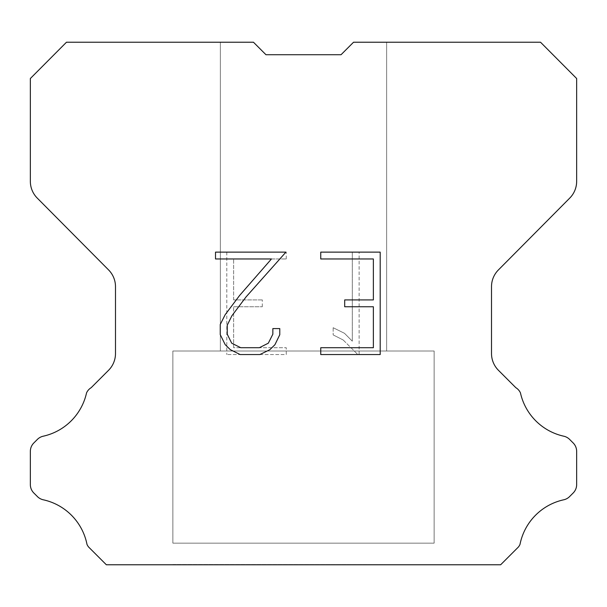 <?xml version="1.0" encoding="UTF-8"?>
<svg xmlns="http://www.w3.org/2000/svg" width="607" height="607" viewBox="0 0 607 607"><rect width="100%" height="100%" fill="white"/><g stroke="black" fill="none" stroke-linecap="round" stroke-linejoin="round"><path stroke-width="0.46" stroke-dasharray="3.04 2.28" d="M386.636 42.224L353.54 42.224L341.043 54.721L265.957 54.721L253.46 42.224L220.364 42.224L220.364 351.005L386.636 351.005L220.364 351.005L386.636 351.005L386.636 42.224L353.54 42.224L341.043 54.721L265.957 54.721L253.46 42.224L220.364 42.224L220.364 351.005L386.636 351.005L220.364 351.005L386.636 351.005L386.636 42.224L353.54 42.224L341.043 54.721L265.957 54.721L253.46 42.224L220.364 42.224L220.364 351.005L386.636 351.005L220.364 351.005L386.636 351.005L386.636 42.224L353.54 42.224L341.043 54.721L265.957 54.721L253.46 42.224L220.364 42.224L220.364 351.005L386.636 351.005L220.364 351.005L386.636 351.005L386.636 42.224L353.54 42.224L341.043 54.721L265.957 54.721L253.46 42.224L220.364 42.224L220.364 351.005L386.636 351.005L220.364 351.005L386.636 351.005L386.636 42.224L353.54 42.224L341.043 54.721L265.957 54.721L253.46 42.224L220.364 42.224L220.364 351.005L386.636 351.005L220.364 351.005L386.636 351.005L386.636 42.224L353.54 42.224L341.043 54.721L265.957 54.721L253.46 42.224L220.364 42.224L220.364 351.005L386.636 351.005L220.364 351.005L386.636 351.005L386.636 42.224L353.54 42.224L341.043 54.721L265.957 54.721L253.46 42.224L220.364 42.224L220.364 351.005L386.636 351.005L220.364 351.005L386.636 351.005L386.636 42.224L353.54 42.224L341.043 54.721L265.957 54.721L253.46 42.224L220.364 42.224L220.364 351.005L386.636 351.005L220.364 351.005L386.636 351.005L386.636 42.224L353.54 42.224L341.043 54.721L265.957 54.721L253.46 42.224L220.364 42.224L220.364 351.005L386.636 351.005L220.364 351.005L386.636 351.005L386.636 42.224L353.54 42.224L341.043 54.721L265.957 54.721L253.46 42.224L220.364 42.224L220.364 351.005L386.636 351.005L220.364 351.005L386.636 351.005L386.636 42.224L353.54 42.224L341.043 54.721L265.957 54.721L253.46 42.224L220.364 42.224L220.364 351.005L386.636 351.005L220.364 351.005L386.636 351.005L386.636 42.224L353.54 42.224L341.043 54.721L265.957 54.721L253.46 42.224L220.364 42.224L220.364 351.005L386.636 351.005L220.364 351.005L386.636 351.005L386.636 42.224L353.54 42.224L341.043 54.721L265.957 54.721L253.46 42.224L220.364 42.224L220.364 351.005L386.636 351.005L220.364 351.005L386.636 351.005L386.636 42.224L353.54 42.224L341.043 54.721L265.957 54.721L253.46 42.224L220.364 42.224L220.364 351.005L386.636 351.005L386.636 42.224L353.54 42.224L341.043 54.721L265.957 54.721L253.46 42.224L220.364 42.224L220.364 351.005L386.636 351.005L386.636 42.224L353.54 42.224L341.043 54.721L265.957 54.721L253.46 42.224L220.364 42.224L220.364 351.005L386.636 351.005L386.636 42.224L353.54 42.224L341.043 54.721L265.957 54.721L253.46 42.224L220.364 42.224L220.364 351.005L386.636 351.005L386.636 42.224L353.54 42.224L341.043 54.721L265.957 54.721L253.46 42.224L220.364 42.224L220.364 351.005L386.636 351.005L386.636 42.224L353.54 42.224L341.043 54.721L265.957 54.721L253.46 42.224L220.364 42.224L220.364 351.005L386.636 351.005L386.636 42.224L353.54 42.224L341.043 54.721L265.957 54.721L253.46 42.224L220.364 42.224L220.364 351.005L386.636 351.005L386.636 42.224L353.54 42.224L341.043 54.721L265.957 54.721L253.46 42.224L220.364 42.224L220.364 351.005L386.636 351.005L386.636 42.224L353.54 42.224L341.043 54.721L265.957 54.721L253.46 42.224L220.364 42.224L220.364 351.005L386.636 351.005L386.636 42.224L353.54 42.224L341.043 54.721L265.957 54.721L253.46 42.224L220.364 42.224L220.364 351.005L386.636 351.005L386.636 42.224L353.54 42.224L341.043 54.721L265.957 54.721L253.46 42.224L220.364 42.224L220.364 351.005L386.636 351.005L386.636 42.224L353.54 42.224L341.043 54.721L265.957 54.721L253.46 42.224L220.364 42.224L220.364 351.005L386.636 351.005L386.636 42.224L353.54 42.224L341.043 54.721L265.957 54.721L253.46 42.224L220.364 42.224L220.364 351.005L386.636 351.005L386.636 42.224L353.54 42.224L341.043 54.721L265.957 54.721L253.46 42.224L220.364 42.224L220.364 351.005L386.636 351.005L386.636 42.224L353.54 42.224L341.043 54.721L265.957 54.721L253.46 42.224L66.474 42.224L30.35 78.515L30.35 181.349A23.749 23.749 0 0 0 37.247 198.087L108.592 269.933A23.749 23.749 0 0 1 115.489 286.663L115.489 353.532A23.749 23.749 0 0 1 108.532 370.323L91.187 387.676A11.874 11.874 0 0 0 86.551 392.881A57.005 57.005 0 0 1 43.218 436.205A11.874 11.874 0 0 0 37.391 439.4L33.825 442.966A11.874 11.874 0 0 0 30.35 451.358L30.35 484.598A11.874 11.874 0 0 0 33.825 492.998L37.725 496.89A11.874 11.874 0 0 0 43.507 499.842A57.005 57.005 0 0 1 87.006 544.418A11.442 11.442 0 0 0 88.645 547.066L106.354 564.776L500.646 564.776L518.355 547.066A11.442 11.442 0 0 0 519.994 544.418A57.005 57.005 0 0 1 563.493 499.842A11.874 11.874 0 0 0 569.275 496.89L573.175 492.998A11.874 11.874 0 0 0 576.65 484.598L576.65 451.358A11.874 11.874 0 0 0 573.175 442.966L569.609 439.4A11.874 11.874 0 0 0 563.782 436.205A57.005 57.005 0 0 1 520.449 392.881A11.874 11.874 0 0 0 515.813 387.676L498.468 370.323A23.749 23.749 0 0 1 491.511 353.532L491.511 286.663A23.749 23.749 0 0 1 498.408 269.933L569.753 198.087A23.749 23.749 0 0 0 576.65 181.349L576.65 78.515L540.526 42.224L386.636 42.224M172.866 564.533L434.134 564.776L172.866 564.533M434.134 351.005L172.866 351.005L172.866 543.159L434.134 543.159L172.866 543.159L434.134 543.159L434.134 351.005L172.866 351.005L172.866 543.159L434.134 543.159L172.866 543.159L434.134 543.159L434.134 351.005L172.866 351.005L172.866 543.159L434.134 543.159L172.866 543.159L434.134 543.159L434.134 351.005L172.866 351.005L172.866 543.159L434.134 543.159L172.866 543.159L434.134 543.159L434.134 351.005L172.866 351.005L172.866 543.159L434.134 543.159L172.866 543.159L434.134 543.159L434.134 351.005L172.866 351.005L172.866 543.159L434.134 543.159L172.866 543.159L434.134 543.159L434.134 351.005L172.866 351.005L172.866 543.159L434.134 543.159L172.866 543.159L434.134 543.159L434.134 351.005L172.866 351.005L172.866 543.159L434.134 543.159L172.866 543.159L434.134 543.159L434.134 351.005L172.866 351.005L172.866 543.159L434.134 543.159L172.866 543.159L434.134 543.159L434.134 351.005L172.866 351.005L172.866 543.159L434.134 543.159L172.866 543.159L434.134 543.159L434.134 351.005L172.866 351.005L172.866 543.159L434.134 543.159L172.866 543.159L434.134 543.159L434.134 351.005L172.866 351.005L172.866 543.159L434.134 543.159L172.866 543.159L434.134 543.159L434.134 351.005L172.866 351.005L172.866 543.159L434.134 543.159L172.866 543.159L434.134 543.159L434.134 351.005L172.866 351.005L172.866 543.159L434.134 543.159L172.866 543.159L434.134 543.159L434.134 351.005L172.866 351.005L172.866 543.159L434.134 543.159L434.134 351.005L172.866 351.005L172.866 543.159L434.134 543.159L434.134 351.005L172.866 351.005L172.866 543.159L434.134 543.159L434.134 351.005L172.866 351.005L172.866 543.159L434.134 543.159L434.134 351.005L172.866 351.005L172.866 543.159L434.134 543.159L434.134 351.005L172.866 351.005L172.866 543.159L434.134 543.159L434.134 351.005L172.866 351.005L172.866 543.159L434.134 543.159L434.134 351.005L172.866 351.005L172.866 543.159L434.134 543.159L434.134 351.005L172.866 351.005L172.866 543.159L434.134 543.159L434.134 351.005L172.866 351.005L172.866 543.159L434.134 543.159L434.134 351.005L172.866 351.005L172.866 543.159L434.134 543.159L434.134 351.005L172.866 351.005L172.866 543.159L434.134 543.159L434.134 351.005L172.866 351.005L172.866 543.159L434.134 543.159L434.134 351.005L172.866 351.005L172.866 543.159L434.134 543.159L434.134 351.005L172.866 351.005L434.134 351.005M373.366 306.755L373.366 347.728L320.754 347.728L320.754 354.556L380.194 354.556L380.194 252.133L320.754 252.133L320.754 258.961L373.366 258.961L373.366 299.926L344.693 299.926L344.693 306.755L373.366 306.755M279.781 334.723L279.781 328.584L272.847 328.584L272.847 334.191L268.317 343.183L259.31 347.728L240.774 347.728L231.707 343.198L227.238 334.191L227.238 325.2L231.844 315.852L246.047 296.929L285.92 252.133L215.508 252.133L215.508 258.961L271.45 258.961L239.644 295.419L225.174 314.684L220.242 324.479L220.242 334.616L225.174 344.617L230.243 349.617L240.175 354.556L259.849 354.556L269.849 349.693L274.918 344.723L279.781 334.723M233.634 347.728L233.634 306.755L233.634 347.728L286.246 347.728L233.634 347.728M233.634 306.755L262.307 306.755L233.634 306.755M262.307 306.755L262.307 299.926L262.307 306.755M262.307 299.926L233.634 299.926L262.307 299.926M233.634 299.926L233.634 258.961L233.634 299.926M233.634 258.961L286.246 258.961L233.634 258.961M286.246 258.961L286.246 252.133L286.246 258.961M286.246 354.556L286.246 347.728L286.246 354.556L226.806 354.556L286.246 354.556M226.806 252.133L226.806 354.556L226.806 252.133L286.246 252.133L226.806 252.133M333.167 327.719L333.167 334.912L333.167 327.719L344.503 333.311L333.167 327.719M333.167 334.912L343.167 339.973L333.167 334.912M343.167 339.973L357.69 354.42L343.167 339.973M357.69 354.42L359.132 354.42L357.69 354.42M359.132 354.42L359.132 252.004L359.132 354.42M352.303 341.18L344.503 333.311L352.303 341.18L352.303 252.004L352.303 341.18M359.132 252.004L352.303 252.004L359.132 252.004M220.364 42.224L253.46 42.224L265.957 54.721L253.46 42.224L265.957 54.721L253.46 42.224L265.957 54.721L253.46 42.224L265.957 54.721L253.46 42.224L265.957 54.721L253.46 42.224L265.957 54.721L253.46 42.224L265.957 54.721L253.46 42.224L265.957 54.721L253.46 42.224L265.957 54.721L253.46 42.224L265.957 54.721L253.46 42.224L265.957 54.721L253.46 42.224L265.957 54.721L253.46 42.224L265.957 54.721L253.46 42.224L265.957 54.721L253.46 42.224L220.364 42.224M341.043 54.721L353.54 42.224L341.043 54.721M434.134 564.776L172.866 564.776L434.134 564.776"/><path stroke-width="0.91" d="M373.366 347.728L373.366 306.755L344.693 306.755L344.693 299.926L373.366 299.926L373.366 258.961L320.754 258.961L320.754 252.133L380.194 252.133L380.194 354.556L320.754 354.556L320.754 347.728L373.366 347.728M279.781 328.584L279.781 334.723L274.918 344.723L269.849 349.693L259.849 354.556L240.175 354.556L230.243 349.617L225.174 344.617L220.242 334.616L220.242 324.479L225.174 314.684L239.644 295.419L271.45 258.961L215.508 258.961L215.508 252.133L285.92 252.133L246.047 296.929L231.844 315.852L227.238 325.2L227.238 334.191L231.707 343.198L240.774 347.728L259.31 347.728L268.317 343.183L272.847 334.191L272.847 328.584L279.781 328.584M265.957 54.721L253.46 42.224L66.474 42.224L30.35 78.515L30.35 181.349A23.749 23.749 0 0 0 37.247 198.087L108.592 269.933A23.749 23.749 0 0 1 115.489 286.663L115.489 353.532A23.749 23.749 0 0 1 108.532 370.323L91.187 387.676A11.874 11.874 0 0 0 86.551 392.881A57.005 57.005 0 0 1 43.218 436.205A11.874 11.874 0 0 0 37.391 439.4L33.825 442.966A11.874 11.874 0 0 0 30.35 451.358L30.35 484.598A11.874 11.874 0 0 0 33.825 492.998L37.725 496.89A11.874 11.874 0 0 0 43.507 499.842A57.005 57.005 0 0 1 87.006 544.418A11.442 11.442 0 0 0 88.645 547.066L106.354 564.776L500.646 564.776L518.355 547.066A11.442 11.442 0 0 0 519.994 544.418A57.005 57.005 0 0 1 563.493 499.842A11.874 11.874 0 0 0 569.275 496.89L573.175 492.998A11.874 11.874 0 0 0 576.65 484.598L576.65 451.358A11.874 11.874 0 0 0 573.175 442.966L569.609 439.4A11.874 11.874 0 0 0 563.782 436.205A57.005 57.005 0 0 1 520.449 392.881A11.874 11.874 0 0 0 515.813 387.676L498.468 370.323A23.749 23.749 0 0 1 491.511 353.532L491.511 286.663A23.749 23.749 0 0 1 498.408 269.933L569.753 198.087A23.749 23.749 0 0 0 576.65 181.349L576.65 78.515L540.526 42.224L353.54 42.224L341.043 54.721L265.957 54.721"/></g></svg>
